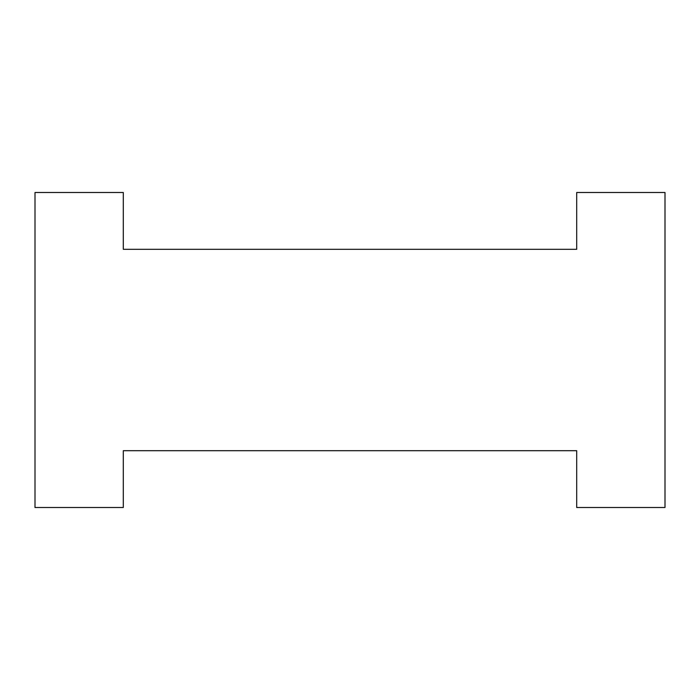 <?xml version="1.0" encoding="UTF-8"?>
<svg xmlns="http://www.w3.org/2000/svg" width="700" height="700" viewBox="0 0 700 700"><rect width="100%" height="100%" fill="white"/><g stroke="black" fill="none" stroke-linecap="round" stroke-linejoin="round"><path stroke-width="1.05" d="M35 507.5L123.305 507.5L123.305 450.695L576.695 450.695L576.695 507.5L665 507.5L665 192.5L576.695 192.5L576.695 249.305L123.305 249.305L123.305 192.5L35 192.5L35 507.5"/></g></svg>

